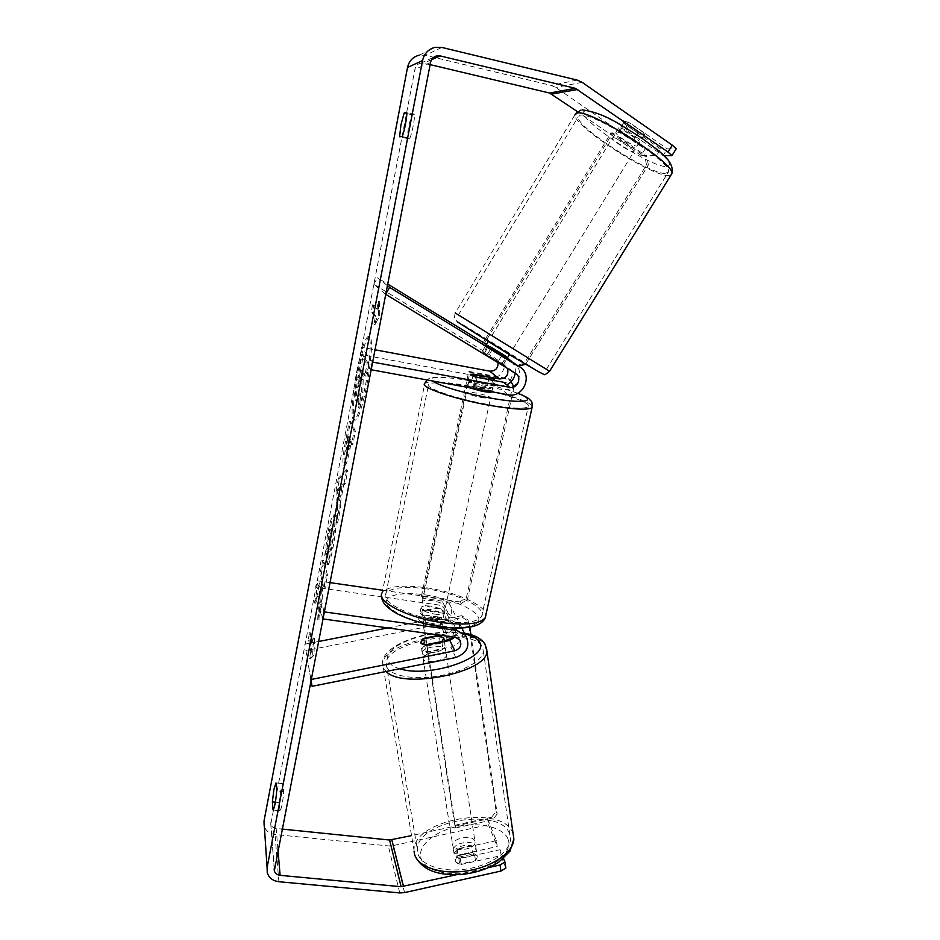 <?xml version="1.0" encoding="UTF-8"?>
<svg xmlns="http://www.w3.org/2000/svg" width="940" height="940" viewBox="0 0 940 940"><rect width="100%" height="100%" fill="white"/><g stroke="black" fill="none" stroke-linecap="round" stroke-linejoin="round"><path stroke-width="0.7" stroke-dasharray="4.7 3.53" d="M507.541 368.48L504.827 365.402L482.055 351.701L488.365 355.943L492.325 349.457M507.248 358.163L485.968 345.274M387.28 285.513L377.516 277.817L387.574 283.974M486.474 344.451L498.705 351.936C511.783 359.103 502.736 381.546 488.224 378.103L360.267 354.439L361.63 347.306L374.813 349.762M512.935 362.053C526.635 369.561 517.071 393.096 501.866 389.524L475.511 384.683C470.599 383.285 468.355 382.263 468.755 381.605L471.833 381.358L497.824 386.14L506.766 384.895M370.947 369.714L360.267 354.439M385.588 294.255L373.732 284.197L494.945 358.07L498.094 362.734M372.428 362.053L361.63 347.306M515.261 373.18C515.79 368.421 514.438 364.356 511.196 360.995M373.732 284.197L377.516 277.817M488.365 355.943L508.975 368.492C515.837 372.228 511.066 384.025 503.452 382.228M477.062 377.351L475.511 384.683M473.325 374.285L471.833 381.358M484.488 353.017L488.389 346.625M423.905 638.742L424.856 644.817L421.625 649.129C422.295 650.527 424.328 651.361 427.712 651.643L450.871 647.037C460.001 644.123 463.878 638.248 462.492 629.4M312.092 686.318L305.899 650.574L440.167 624.184C450.953 620.012 453.973 613.091 449.226 603.409L440.978 598.698L382.686 590.25M444.279 640.962L424.856 644.817M461.951 627.943L460.412 625.323L451.776 620.423L426.243 616.816C421.613 615.042 419.604 613.362 420.192 611.799L423.388 610.413L448.591 614.008L457.11 618.849C461.176 625.347 460.259 631.433 454.384 637.132M329.658 582.565L316.886 580.72L315.629 587.3L439.603 605.125L443.774 607.534L451.47 623.114C453.844 628.084 452.269 631.645 446.723 633.772L439.897 635.123M323.971 611.858L316.886 580.72M387.879 627.92L439.203 617.862C444.561 615.806 446.089 612.363 443.774 607.534M454.772 637.179C456.335 634.559 456.311 632.044 454.69 629.647L450.331 627.144L424.81 623.561C420.192 621.775 418.183 620.083 418.77 618.485L421.978 617.075L447.158 620.635L451.47 623.114M322.608 618.884L315.629 587.3M310.835 679.55L305.899 650.574M304.713 644.217L318.202 641.573M424.81 623.561L426.243 616.816M421.978 617.075L423.388 610.413M426.678 645.052L427.712 651.643M453.62 850.888C455.265 857.727 476.274 854.26 475.852 847.245L475.652 846.035C473.748 839.291 453.08 842.792 453.456 849.795L453.62 850.888M456.981 856.046L455.195 860.782L459.719 864.166L475.499 860.664L477.367 857.139L477.168 855.905L472.573 852.592L456.981 856.046L455.888 849.161C460.318 845.777 465.535 844.625 471.516 845.718L472.573 852.592M475.499 860.664L474.43 853.72C469.977 857.174 464.713 858.349 458.626 857.221L459.719 864.166M422.319 653.488C423.717 658.646 445.772 655.145 445.63 649.787L445.478 648.87C443.786 643.806 422.119 647.319 422.201 652.654L422.319 653.488M422.683 638.977L423.893 646.579C428.663 643.83 434.151 642.737 440.343 643.312L439.168 635.722M441.906 642.032L443.022 649.258C438.216 652.066 432.67 653.183 426.372 652.572L425.162 644.887M458.626 857.221L474.43 853.72M471.516 845.718L455.888 849.161M440.343 643.312L423.893 646.579M426.372 652.572L443.022 649.258M446.312 654.311C444.608 649.188 422.977 652.701 423.059 658.082L423.188 658.928C424.586 664.134 446.606 660.632 446.465 655.227L446.312 654.311M474.888 841.077C472.996 834.379 452.305 837.869 452.669 844.837L452.833 845.93C454.466 852.721 475.499 849.266 475.088 842.275L474.888 841.077M509.421 833.475C499.88 806.297 416.173 820.996 417.395 849.807L417.889 853.614C421.014 865.505 443.093 872.755 466.898 868.971C490.715 865.305 510.244 851.57 510.479 839.185L509.421 833.475M386.528 666.249C389.231 675.366 411.885 680.161 436.83 676.295C461.787 672.523 482.666 661.067 483.383 651.455L482.502 647.073C473.631 626.404 386.246 641.01 386.187 663.311L386.528 666.249M356.742 371.535C361.183 349.539 365.072 337.801 368.41 336.32C371.688 336.109 370.289 360.843 365.448 385.388C360.913 407.443 357.071 418.993 353.91 420.027C350.561 419.957 352.112 395.305 356.742 371.535M357.94 371.758C362.382 349.762 366.283 338.024 369.643 336.555C372.945 336.344 371.57 361.078 366.718 385.623C362.182 407.666 358.316 419.205 355.144 420.239C351.772 420.168 353.299 395.517 357.94 371.758M430.132 64.637L420.967 63.062C417.76 63.791 415.75 65.847 414.94 69.231L270.779 824.227C271.578 826.659 273.387 828.081 276.184 828.481L281.836 829.057M320.352 592.835L315.617 603.175L318.437 588.546L322.843 579.111L321.398 573.13L323.795 560.663L327.531 575.303L325.04 588.193L324.077 584.198L322.761 587.112L321.891 604.502L318.93 619.812L320.352 592.835L319.165 592.67L314.454 603.01L315.617 603.175M340.245 503.311L343.805 484.864L345.262 483.63L347.929 469.836L339.61 478.343L337.248 490.633L337.636 523.063L340.351 509.022L340.245 503.311L339.023 503.112L342.571 484.664L343.805 484.864M409.816 138.274C411.978 133.938 415.022 118.17 414.47 114.163L411.755 114.704L408.454 126.759L407.173 138.486L409.816 138.274L402.144 136.547M280.026 810.703L279.274 802.572L280.801 790.117L282.916 783.678L283.716 791.598C282.893 801.902 281.671 808.283 280.061 810.715L273.094 809.986L280.061 810.715M310.658 658.505L313.925 655.262L314.595 638.166L313.279 644.969L310.858 632.268L309.589 638.894L311.974 651.749L310.658 658.505L309.46 658.352L312.703 655.11L313.925 655.262M378.139 309.331L379.607 301.693L379.737 315.499L375.201 324.535L376.67 316.933L372.381 312.48L373.803 305.065L378.139 309.331L376.881 309.084L372.581 304.83L373.803 305.065M350.162 441.518L351.537 444.549L354.157 431.002L349.375 421.132L345.497 441.342C343.135 453.797 342.407 461.575 343.288 464.677L344.968 465.453C346.261 465.053 347.976 459.355 350.115 448.345L351.396 441.73L352.782 444.761L355.39 431.213L350.573 421.343L346.684 441.553C344.334 453.997 343.605 461.775 344.498 464.877L343.3 464.713L343.758 465.253C345.039 464.853 346.754 459.143 348.893 448.133L350.162 441.518L351.396 441.73M328.178 564.74C329.482 562.895 331.115 557.091 333.077 547.315C335.85 532.099 336.696 521.7 335.627 516.119L334.91 515.12C333.289 515.426 331.279 521.571 328.871 533.556L325.945 555.705L328.389 548.431L329.87 536.811C330.951 531.488 331.867 528.809 332.631 528.762L333.042 529.385C333.618 532.04 333.265 536.963 331.973 544.143L329.47 552.932L328.178 564.74L326.967 564.564C328.272 562.719 329.893 556.903 331.855 547.127C334.628 531.911 335.474 521.512 334.417 515.931L333.712 514.932C332.102 515.238 330.093 521.383 327.696 533.38L324.758 555.528L325.945 555.705M279.274 802.572L275.385 802.161M407.173 138.486L399.606 136.782M645.075 149.096L641.15 155.488L656.59 155.558L660.667 148.931L645.075 149.096L555.869 87.479L551.228 85.399L425.362 55.296L419.252 55.178L435.244 47.294M267.254 872.684L264.163 825.896C265.75 830.819 269.369 833.686 275.021 834.497L388.314 845.918L392.838 845.648L488.483 824.732L487.637 818.999L411.403 835.625M487.637 818.999L496.344 840.654L497.213 846.529L488.483 824.732M505.838 868.067L500.867 855.659L461.176 864.471C457.204 863.743 455.148 862.133 455.031 859.665L458.027 855.2L497.213 846.529M503.523 858.467L499.998 849.713L500.867 855.659M496.344 840.654L457.099 849.302L454.091 853.755C454.208 856.199 456.264 857.785 460.248 858.514L499.998 849.713M456.405 874.741L489.106 867.444M663.887 155.593L663.088 155.593L667.236 148.861L676.201 148.767M641.15 155.488L577.466 111.66M656.59 155.558L620.294 130.484L618.532 127.934L619.178 127.476L626.31 130.131L663.088 155.593M660.667 148.931L624.395 123.763L622.644 121.178L623.314 120.696L630.482 123.316L667.236 148.861M626.31 130.131L630.482 123.316M620.294 130.484L624.395 123.763M414.47 114.163L406.773 112.4M411.755 114.704L406.809 113.576M457.099 849.302L458.027 855.2M460.248 858.514L461.176 864.471M283.716 791.598L276.701 790.846M282.916 783.678L275.996 782.914L282.905 783.678M358.551 407.913L361.618 392.039L361.959 379.454L363.11 373.45L364.732 375.941L367.411 362.053L362.088 354.533L355.238 393.942L355.919 400.605C356.718 400.534 357.764 397.996 359.033 392.979L358.551 407.913L359.797 408.125L362.875 392.262L363.193 379.678L364.356 373.685L365.977 376.164L368.668 362.276L363.298 354.756L356.436 394.154L357.141 400.816C357.952 400.745 358.986 398.207 360.267 393.202L359.797 408.125M355.238 393.942L356.436 394.154M362.088 354.533L363.298 354.756M367.411 362.053L368.668 362.276M364.732 375.941L365.977 376.164M363.11 373.45L364.356 373.685M361.959 379.454L363.193 379.678M361.618 392.039L362.875 392.262M359.033 392.979L360.267 393.202M312.703 655.11L313.384 638.013L314.595 638.166M313.384 638.013L312.08 644.805L313.279 644.969M312.08 644.805L309.695 632.115L310.858 632.268M311.974 651.749L310.764 651.584L308.414 638.73L309.589 638.894M308.414 638.73L309.695 632.115M310.764 651.584L309.46 658.352M372.581 304.83L371.159 312.245L372.381 312.48M376.881 309.084L378.35 301.446L378.456 315.252L373.944 324.288L375.413 316.698L376.67 316.933M375.413 316.698L371.159 312.245M373.944 324.288L375.201 324.535M378.456 315.252L379.737 315.499M378.35 301.446L379.607 301.693M342.571 484.664L344.028 483.43L345.262 483.63M344.028 483.43L346.696 469.636L347.929 469.836M346.696 469.636L338.423 478.155L339.61 478.343M338.423 478.155L336.062 490.445L337.248 490.633M336.062 490.445L336.403 522.875L337.636 523.063M336.403 522.875L339.117 508.834L340.351 509.022M339.117 508.834L339.023 503.112M340.856 486.145L338.823 496.673L338.623 488.048L340.856 486.145L342.066 486.344L340.033 496.872L339.822 488.248L342.066 486.344M338.823 496.673L340.033 496.872M338.623 488.048L339.822 488.248M351.537 444.549L352.782 444.761M354.157 431.002L355.39 431.213M349.375 421.132L350.573 421.343M345.873 451.694L347.918 436.56L349.139 439.262L345.885 451.729L347.083 451.905L349.128 436.771L350.362 439.474L347.248 452.105L345.885 451.729M347.918 436.56L349.128 436.771M349.139 439.262L350.362 439.474M314.454 603.01L317.262 588.381L321.656 578.946L320.223 572.965L322.62 560.487L326.309 575.127L323.83 588.017L322.866 584.022L321.562 586.948L320.669 604.338L317.72 619.648L318.93 619.812M317.72 619.648L319.165 592.67M320.669 604.338L321.891 604.502M321.562 586.948L322.761 587.112M322.866 584.022L324.077 584.198M323.83 588.017L325.04 588.193M326.309 575.127L327.531 575.303M322.62 560.487L323.795 560.663M320.223 572.965L321.398 573.13M321.656 578.946L322.843 579.111M317.262 588.381L318.437 588.546M324.758 555.528L327.202 548.255L328.389 548.431M327.202 548.255L328.683 536.623C329.752 531.3 330.669 528.621 331.421 528.574L331.844 529.197C332.407 531.852 332.055 536.775 330.762 543.966L328.26 552.744L329.47 552.932M328.26 552.744L326.967 564.564M359.468 387.139L361.959 370.031L363.204 371.935L359.585 387.233L358.234 386.892L359.045 378.632L360.737 369.808L361.959 370.031M360.737 369.808L361.971 371.711L358.246 386.916M361.971 371.711L363.204 371.935M616.428 131.988C619.883 131.388 638.354 143.315 637.567 145.63L636.862 146.076C633.184 146.499 615.113 134.808 615.782 132.434L616.428 131.988M643.583 132.716L644.464 134.385L643.736 134.878L638.107 132.987L623.608 122.929L622.644 121.178L623.314 120.696L628.919 122.529L643.583 132.716L638.73 140.624C635.393 137.193 630.493 133.809 624.066 130.484L628.919 122.529M623.608 122.929L618.826 130.778C622.198 134.197 627.027 137.534 633.325 140.8L638.107 132.987M488.824 341.197L509.738 354.086L488.824 341.197M483.548 352.488L503.182 364.791L483.548 352.488L488.107 345.015L502.771 353.981L498.212 361.418M490.892 348.552L486.932 355.026M501.772 364.062L505.708 357.635M624.066 130.484L638.73 140.624M633.325 140.8L618.826 130.778M502.771 353.981L488.107 345.015M491.549 347.471L506.378 356.542M492.102 335.815L513.029 348.728L492.102 335.815M612.986 137.616C616.405 137.076 634.876 148.99 634.124 151.246L633.431 151.669C629.788 152.033 611.717 140.354 612.363 138.051L612.986 137.616M665.168 173.501C648.694 173.888 576.173 126.888 578.147 116.936L580.344 115.162C592.987 111.684 672.311 162.667 668.563 171.738L665.168 173.501M544.801 368.21L458.414 314.947L544.801 368.21M434.562 614.114C439.861 614.76 443.093 614.384 444.244 612.951C444.279 610.154 439.814 607.886 430.861 606.171C425.562 605.501 422.319 605.889 421.132 607.322C421.061 610.107 425.55 612.375 434.562 614.114M439.885 625.3L441.847 624.125C442.411 622.75 440.884 621.234 437.229 619.613L438.898 611.846L430.156 609.496L422.483 609.508L420.838 617.298L418.77 618.485C418.194 619.848 419.698 621.34 423.294 622.973L439.885 625.3L441.577 617.451L433.845 617.486L424.962 615.101L423.294 622.973M437.229 619.613L420.838 617.298M491.832 391.921C491.526 390.57 486.732 388.948 477.461 387.057C472.009 386.105 468.766 385.894 467.732 386.446L468.802 387.586M489.176 377.21L487.366 385.635L470.447 382.521L472.233 374.073M492.572 380.218L490.774 388.584L482.937 387.656L473.643 385.447L475.452 376.893M473.643 385.447L490.774 388.584M487.366 385.635L470.447 382.521M438.898 611.846L422.483 609.508M424.962 615.101L441.577 617.451M435.772 608.462C441.072 609.12 444.303 608.756 445.454 607.346C445.478 604.584 441.001 602.34 432.048 600.613C426.737 599.943 423.494 600.308 422.319 601.718C422.26 604.479 426.737 606.723 435.772 608.462M480.857 397.397C486.309 398.337 489.529 398.525 490.527 397.949C490.234 396.562 485.451 394.929 476.192 393.038C470.74 392.086 467.497 391.898 466.463 392.474C466.722 393.848 471.516 395.493 480.857 397.397M469.201 386.516C446.712 382.568 433.211 381.769 428.687 384.131C423.259 387.491 455.63 398.772 488.518 404.553C511.019 408.395 524.238 409.135 528.174 406.785C533.18 403.084 500.503 392.086 469.201 386.516M426.466 588.863C404.541 585.996 391.028 587.512 385.94 593.422C379.701 601.577 409.922 617.122 441.87 621.317C463.772 623.96 477.003 622.421 481.574 616.687C487.555 607.957 456.957 592.999 426.466 588.863M516.389 365.413L482.103 344.463L483.242 345.297L612.727 132.881L646.802 156.357L644.922 156.334L646.473 164.935L524.356 363.334L516.389 365.413L517.67 366.33L483.242 345.297M482.103 344.463L610.988 132.963L612.727 132.881M610.988 132.963L644.922 156.334M646.473 164.935L648.353 164.982L525.66 364.238L524.356 363.334M648.353 164.982L646.802 156.357M517.67 366.33L518.598 366.083M459.872 601.917L421.414 596.348L422.248 598.204L469.882 372.299L509.691 379.678L508.446 378.714L512.817 385.482L466.487 597.394L459.872 601.917L460.87 603.774L422.248 598.204M421.414 596.348L468.802 371.359L469.882 372.299M468.802 371.359L508.446 378.714M512.817 385.482L514.074 386.481M513.992 386.869L467.509 599.238L466.487 597.394M511.055 381.793L509.691 379.678M460.87 603.774L467.509 599.238M461.716 615.677L423.012 623.267L454.796 825.285L455.724 827.94L492.654 819.88L491.585 817.271L496.109 811.361L467.991 619.824L461.716 615.677L462.715 617.592L423.858 625.218L455.724 827.94M423.012 623.267L423.858 625.218M454.796 825.285L491.585 817.271M469.8 627.144L467.991 619.824M496.109 811.361L497.201 813.958L470.916 634.712M462.715 617.592L469.013 621.751M497.201 813.958L492.654 819.88M507.306 358.058L498.705 351.936M508.14 394.777L501.866 389.524M497.824 386.14L488.224 378.103M504.827 365.402L494.945 358.07M515.437 373.286L508.975 368.492M455.782 657.518L450.871 647.037M447.71 640.281L440.167 624.184M455.536 627.991L451.776 620.423M448.591 614.008L440.978 598.698M447.158 620.635L439.603 605.125M446.723 633.772L439.203 617.862M455.242 637.25L450.331 627.144M414.07 851.464L414.047 850.336C412.766 819.457 502.301 803.677 512.699 832.758L513.134 833.874M507.953 838.903C503.018 827.047 479.353 821.63 456.946 826.601C434.48 831.395 417.395 845.8 420.944 858.102C424.14 870.475 448.721 877.29 472.867 871.791C497.084 866.468 513.252 850.677 507.953 838.903M486.427 647.437L485.945 646.379C476.239 624.277 382.78 639.952 382.674 663.852L383.027 666.954L386.129 671.477M399.747 668.751C393.143 666.754 389.219 663.957 387.962 660.338C381.452 644.875 435.878 626.827 464.842 634.03M430.544 62.486L414.94 69.231M274.233 868.266L270.685 821.76M404.576 892.612L392.838 845.648M277.923 849.22L276.184 828.481M431.578 59.725L423.846 63.145M582.119 82.321L555.869 87.479M577.137 80.076L551.228 85.399M441.835 47.435L425.362 55.296M278.863 881.72L275.021 834.497M399.759 892.941L388.314 845.918M356.789 400.499L355.567 400.276L356.765 400.464M357.705 377.375L358.916 377.598M348.893 448.133L350.115 448.345M345.497 441.342L346.684 441.553M346.731 442.728L347.941 442.928M347.929 445.548L349.151 445.76M331.855 547.127L333.077 547.315M334.417 515.931L335.627 516.119M334.405 515.895L335.615 516.084M327.696 533.38L328.871 533.556M328.683 536.623L329.87 536.811M331.832 529.161L333.03 529.337M331.844 529.197L333.042 529.385M330.762 543.966L331.973 544.143M358.234 386.892L359.456 387.115M360.243 380.665L361.477 380.888M359.045 378.632L360.255 378.844M549.559 371.253L455.219 312.973L574.892 114.903C572.836 125.608 650.363 175.862 668.164 175.569L670.948 175.122M585.879 110.908C592.835 109.839 619.777 122.917 642.184 138.497C666.061 155.887 674.203 165.252 666.589 166.591C648.248 167.261 567.948 112.236 585.879 110.908M457.956 322.291C446.183 314.042 527.246 363.745 539.513 372.264M485.263 617.674C491.702 608.239 458.708 592.153 425.914 587.7C402.285 584.598 387.715 586.231 382.204 592.6L424.821 383.297C429.709 380.747 444.279 381.605 468.52 385.87C498.517 391.252 530.701 401.368 532.334 406.28M517.705 393.32C505.297 388.702 489.67 384.613 470.834 381.053C445.525 376.305 426.502 376.071 432.917 381.029M425.632 594.949C449.12 598.322 473.349 608.145 478.014 616.57C483.043 625.041 465.735 629.953 440.272 626.334C414.857 622.856 389.395 611.823 386.657 603.539C383.532 595.185 402.085 591.471 425.632 594.949M468.755 381.605L467.732 386.446M482.055 351.701L485.945 345.309L482.055 351.701M422.201 652.654L421.508 648.306M460.412 625.323L461.752 627.943M449.226 603.409L457.11 618.849M459.695 639.799L454.69 629.647M421.132 607.322L420.192 611.799M464.43 633.207C433.129 626.898 380.265 644.523 382.674 663.852L414.904 855.494M453.456 849.795L454.091 853.755M475.852 847.245L477.367 857.139M444.373 641.538L445.63 649.787M423.059 658.082L452.669 844.837M446.465 655.227L475.088 842.275M483.383 651.455L510.479 839.185M386.187 663.311L417.395 849.807M368.41 336.32L369.643 336.555M270.779 824.227L274.163 868.713M420.967 63.062L433.61 57.375M618.532 127.934L615.782 132.434M353.91 420.027L355.144 420.239M355.919 400.605L357.141 400.816M344.968 465.453L343.758 465.253M347.248 452.105L346.038 451.893M334.91 515.12L333.712 514.932M332.631 528.762L331.421 528.574M358.363 387.022L359.585 387.233M637.567 145.63L644.464 134.385M503.182 364.791L507.06 358.469M455.219 312.973C454.349 316.886 454.243 318.789 454.901 318.66C456.253 320.47 453.538 319.412 466.98 327.179L539.795 372.428M574.892 114.903L575.738 113.446M581.002 110.062L582.412 109.862M513.029 348.728L634.124 151.246M491.855 335.627L612.363 138.051M458.414 314.947L578.147 116.936M546.34 369.361L668.563 171.738M517.834 393.249C504.474 388.42 488.753 384.319 470.681 380.97C454.525 377.798 437.488 376.623 433.328 377.457C430.755 377.68 428.652 378.514 427.007 379.948M444.244 612.951L441.847 624.125M491.855 391.792L494.287 380.536M381.581 595.654L382.204 592.6M445.454 607.346L490.527 397.949M422.319 601.718L466.463 392.474M385.94 593.422L428.687 384.131M481.574 616.687L528.174 406.785"/><path stroke-width="1.41" d="M488.589 340.985L485.945 345.309L519.479 366.718C533.473 374.379 523.674 398.419 508.14 394.777L370.947 369.714L372.428 362.053L509.774 387.327L503.452 382.228L477.062 377.351C472.15 375.965 469.894 374.966 470.294 374.343L473.361 374.132L499.387 378.949C506.143 378.644 508.857 375.154 507.541 368.48M511.196 360.995L507.248 358.163M387.574 283.974L486.474 344.451M509.774 387.327C517.552 389.16 522.44 377.105 515.437 373.286L385.588 294.255L389.665 287.393L387.28 285.513M389.665 287.393L519.479 366.718M498.094 362.734C498.106 368.41 495.31 371.218 489.716 371.159L374.813 349.762M506.766 384.895C511.524 382.404 514.356 378.503 515.261 373.18M439.897 635.123L423.834 638.295L420.591 642.572C421.249 643.947 423.282 644.781 426.678 645.052L449.872 640.445L454.772 637.179M454.772 650.809L310.835 679.55L312.092 686.318L455.782 657.518C467.321 653.042 470.564 645.663 465.535 635.381L456.734 630.399L323.971 611.858L322.608 618.884L455.242 637.25L459.695 639.799C462.151 644.922 460.506 648.588 454.772 650.809L449.872 640.445M454.384 637.132L444.279 640.962M462.492 629.4L461.951 627.943M382.686 590.25L329.658 582.565M318.202 641.573L387.879 627.92M443.809 637.978L439.168 635.722L422.683 638.977L420.591 642.572L425.162 644.887L441.835 641.573L443.809 637.978M668.034 152.057L672.288 145.16L676.201 148.767L671.959 155.629L668.034 152.057L575.339 88.313L440.167 55.918L437.065 55.824C433.599 56.611 431.437 58.832 430.544 62.486L274.327 870.875C275.185 873.436 277.112 874.928 280.108 875.34L401.122 886.702L456.405 874.741M272.377 801.843L273.928 789.365L275.984 782.914L276.701 790.846C275.843 801.15 274.633 807.531 273.07 809.986L272.377 801.843L275.385 802.161M400.91 125.055L399.606 136.782L402.144 136.547C404.247 132.199 407.279 116.396 406.773 112.4L404.153 112.976L400.91 125.055M672.288 145.16L582.119 82.321L577.137 80.076L441.835 47.435L435.244 47.294C428.499 48.998 424.269 53.427 422.554 60.583L267.089 867.585L267.254 872.684C268.946 877.889 272.812 880.898 278.863 881.72L399.759 892.941L404.576 892.612L500.938 871.051L500.045 865L504.956 862.027L503.523 858.467M419.252 55.178C413.001 56.752 409.088 60.853 407.514 67.469L263.999 821.078L264.163 825.896M577.466 111.66L549.595 93.037L430.132 64.637M281.836 829.057L389.571 840.019L411.403 835.625M504.956 862.027L505.838 868.067L500.938 871.051M489.106 867.444L500.045 865M671.959 155.629L663.887 155.593M406.809 113.576L404.153 112.976M505.708 357.635L506.378 356.542L491.549 347.471L490.892 348.552M468.802 387.586L482.161 391.31C487.613 392.262 490.833 392.462 491.832 391.921L491.855 391.792M492.607 380.065L494.44 379.807C494.839 379.267 493.089 378.409 489.176 377.21L470.294 374.343C469.871 374.86 471.598 375.718 475.452 376.893L492.572 380.218M518.598 366.083L525.66 364.238M511.055 381.793L513.992 386.869M470.916 634.712L469.8 627.144M508.716 359.056L507.306 358.058M499.387 378.949L489.716 371.159M456.734 630.399L455.536 627.991M513.134 833.874L513.863 838.95C513.604 852.216 492.642 866.986 467.051 870.886C441.471 874.94 417.818 867.103 414.552 854.354L414.07 851.464M464.842 634.03C472.444 635.687 477.309 638.389 479.435 642.114C490.692 657.26 428.899 678.562 399.747 668.751M386.129 671.477C402.849 689.831 488.166 672.323 486.908 651.138L486.427 647.437M422.554 60.583L407.514 67.469M267.089 867.585L263.999 821.078M403.53 886.538L391.839 839.89M401.122 886.702L389.571 840.019M280.108 875.34L277.923 849.22M440.167 55.918L431.578 59.725M575.339 88.313L549.595 93.037M577.83 89.441L551.909 94.071M670.948 175.122L671.853 173.677C675.942 163.971 590.602 109.146 577.195 113L574.892 114.903M455.219 312.973L549.559 371.253M539.513 372.264L509.562 354.756L457.956 322.291M532.334 406.28L532.028 407.702C527.798 410.24 513.569 409.44 489.329 405.305C453.82 399.077 418.946 386.904 424.821 383.297L427.007 379.948M432.917 381.029C437.781 385.388 464.442 393.425 489.411 397.879C524.262 404.341 539.019 401.215 517.705 393.32M382.204 592.6C375.483 601.377 408.019 618.156 442.517 622.668C466.111 625.511 480.352 623.855 485.263 617.674L532.028 407.702C532.334 403.448 531.946 401.157 530.83 400.804C529.185 399.253 529.784 398.055 517.834 393.249M461.752 627.943L465.535 635.381M464.43 633.207C474.089 634.688 480.916 638.284 484.911 643.982L486.908 651.138L513.863 838.95L509.985 851.158L498.846 862.062C488.8 868.49 476.991 872.555 463.42 874.27C438.075 876.292 421.907 870.041 414.904 855.494M443.962 638.871L444.373 641.538M274.163 868.713L274.327 870.875M433.61 57.375L437.065 55.824M539.795 372.428C546.258 375.084 542.944 376.212 549.512 371.335L671.853 173.677C674.838 160.775 659.633 151.645 641.221 137.71C619.754 124.515 605.019 113.164 582.412 109.862M507.06 358.469L509.738 354.086M575.738 113.446L581.002 110.062M485.263 617.674C481.127 628.026 461.634 629.718 440.649 626.721C425.726 624.501 412.437 620.764 400.781 615.489C394.976 612.821 389.959 609.508 385.753 605.536C382.839 602.164 381.44 598.874 381.581 595.654M494.287 380.536L494.44 379.807"/></g></svg>
